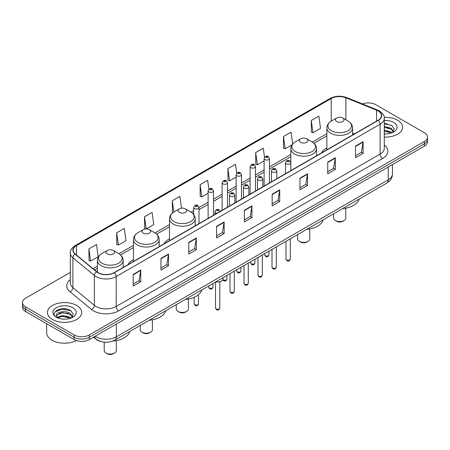 <?xml version="1.0" encoding="UTF-8"?>
<svg xmlns="http://www.w3.org/2000/svg" width="450" height="450" viewBox="0 0 450 450"><rect width="100%" height="100%" fill="white"/><g stroke="black" fill="none" stroke-linecap="round" stroke-linejoin="round"><path stroke-width="0.67" d="M133.453 259.566A18.939 10.935 0 0 0 128.121 264.555M169.487 238.764A18.939 10.935 0 0 0 164.154 243.754M326.852 147.909A18.939 10.935 0 0 0 321.519 152.899M101.317 341.618A10.721 6.188 180 0 1 96.204 339.351L93.538 337.157M65.981 308.919A14.293 8.252 0 0 0 57.617 309.915M386.876 123.654A14.293 8.252 0 0 0 384.277 123.638M70.318 272.374L25.639 298.164A10.721 6.188 0 0 0 22.5 302.541L22.5 307.209A10.721 6.188 0 0 0 25.639 311.586L74.154 339.598A10.721 6.188 0 0 0 89.314 339.598L424.361 146.16A10.721 6.188 0 0 0 427.5 141.784L427.5 139.449A10.721 6.188 0 0 1 424.361 143.826A10.721 6.188 0 0 0 427.5 139.449L427.5 137.115A10.721 6.188 0 0 0 424.361 132.739L375.846 104.732A10.721 6.188 0 0 0 362.424 103.916M22.5 302.541A10.721 6.188 0 0 0 25.639 306.923L74.154 334.929A10.721 6.188 0 0 0 89.314 334.929L89.314 337.264L424.361 143.826L89.314 337.264A10.721 6.188 0 0 1 74.154 337.264A10.721 6.188 0 0 0 89.314 337.264L89.314 339.598M25.639 306.923L25.639 309.251L74.154 337.264L25.639 309.251A10.721 6.188 0 0 1 22.5 304.875A10.721 6.188 0 0 0 25.639 309.251L25.639 311.586M397.575 120.195A17.151 9.9 0 0 0 384.199 117.321A17.151 9.9 0 0 1 397.575 120.195A17.151 9.9 0 0 1 402.598 127.192A17.151 9.9 0 0 0 397.575 120.195M76.68 305.46A17.151 9.9 0 0 0 57.988 303.317A17.151 9.9 0 0 0 47.402 312.463A17.151 9.9 0 0 0 52.425 319.466A17.151 9.9 0 0 0 71.117 321.609A17.151 9.9 0 0 0 81.703 312.463A17.151 9.9 0 0 0 76.68 305.46A17.151 9.9 0 0 0 57.988 303.317A17.151 9.9 0 0 0 47.402 312.463A17.151 9.9 0 0 0 52.425 319.466A17.151 9.9 0 0 0 71.117 321.609A17.151 9.9 0 0 0 81.703 312.463A17.151 9.9 0 0 0 76.68 305.46M378.067 110.914A11.436 6.604 180 0 1 381.42 115.582A11.436 6.604 180 0 1 378.067 120.251L114.176 272.61A11.436 6.604 180 0 1 96.722 271.727L75.246 254.019A11.436 6.604 180 0 1 73.181 250.228A11.436 6.604 180 0 1 76.528 245.565L331.223 98.516A11.436 6.604 180 0 1 345.87 97.774L376.543 110.177A11.436 6.604 180 0 1 378.067 110.914M378.27 110.796A11.723 6.767 0 0 0 376.706 110.042L346.033 97.639A11.723 6.767 0 0 0 331.026 98.398L76.326 245.447A11.723 6.767 0 0 0 75.015 254.109L96.491 271.822A11.723 6.767 0 0 0 114.379 272.722L378.27 120.369A11.723 6.767 0 0 0 378.27 110.796M133.178 274.449L133.178 286.116L140.76 281.739L140.76 270.073L133.178 274.449M133.178 284.046L139.016 280.676L140.726 270.456A2.857 1.648 -120 0 0 140.76 270.073M138.966 280.704L140.76 281.739M160.971 258.401L160.971 270.073L168.553 265.697L168.553 254.025L160.971 258.401M160.971 267.998L166.809 264.628L168.519 254.413A2.857 1.648 -120 0 0 168.553 254.025M166.759 264.656L168.553 265.697M188.764 242.353L188.764 254.025L196.346 249.649L196.346 237.977L188.764 242.353M188.764 251.955L194.602 248.58L196.318 238.365A2.857 1.648 -120 0 0 196.346 237.977M194.552 248.614L196.346 249.649M216.562 226.305L216.562 237.977L224.139 233.601L224.139 221.929L216.562 226.305M216.562 235.907L222.401 232.537L224.111 222.317A2.857 1.648 -120 0 0 224.139 221.929M222.345 232.566L224.139 233.601M355.534 146.07L355.534 157.742L363.111 153.366L363.111 141.694L355.534 146.07M355.534 155.672L361.373 152.303L363.082 142.082A2.857 1.648 -120 0 0 363.111 141.694M361.316 152.331L363.111 153.366M327.735 162.118L327.735 173.79L335.317 169.414L335.317 157.742L327.735 162.118M327.735 171.72L333.574 168.351L335.289 158.13A2.857 1.648 -120 0 0 335.317 157.742M333.523 168.379L335.317 169.414M299.942 178.166L299.942 189.838L307.524 185.462L307.524 173.79L299.942 178.166M299.942 187.768L305.781 184.393L307.491 174.178A2.857 1.648 -120 0 0 307.524 173.79M305.73 184.427L307.524 185.462M272.149 194.214L272.149 205.881L279.731 201.504L279.731 189.838L272.149 194.214M272.149 203.811L277.988 200.441L279.697 190.226A2.857 1.648 -120 0 0 279.731 189.838M277.937 200.469L279.731 201.504M244.356 210.257L244.356 221.929L251.933 217.553L251.933 205.881L244.356 210.257M244.356 219.859L250.194 216.489L251.904 206.269A2.857 1.648 -120 0 0 251.933 205.881M250.144 216.518L251.933 217.553M384.277 137.076A17.151 9.9 0 0 0 402.598 127.192A17.151 9.9 0 0 1 384.277 137.076M89.314 334.929L424.361 141.491A10.721 6.188 0 0 0 427.5 137.115M146.301 228.938L153.787 224.612L152.078 212.417L144.501 216.793L144.619 228.398M116.702 232.841L118.418 245.036L125.994 240.66L124.284 228.465L116.702 232.841L116.826 244.44M88.909 248.889L90.619 261.084L98.201 256.708L96.491 244.513L88.909 248.889L89.032 260.488M236.711 173.194L235.463 164.278L227.88 168.654L228.004 180.253M264.521 157.252L263.256 148.23L255.673 152.606L255.797 164.205M292.708 143.989L291.049 132.182L283.466 136.558L283.59 148.162M311.265 120.516L312.975 132.711L320.552 128.329L318.842 116.139L311.265 120.516L311.383 132.114M181.53 208.181L179.871 196.374L172.294 200.751L172.412 212.349M208.907 189.174L207.664 180.326L200.087 184.703L200.211 196.301M200.087 184.703L201.797 196.898L208.119 193.247M201.797 196.898L200.087 196.256M227.88 168.654L229.59 180.849L236.115 177.081M229.59 180.849L227.88 180.208M255.673 152.606L257.383 164.801L264.111 160.92M257.383 164.801L255.673 164.16M283.466 136.558L285.182 148.753L292.112 144.754M285.182 148.753L283.466 148.118M312.975 132.711L311.265 132.069M173.008 212.569L172.294 212.304M172.294 200.751L173.869 212.001M146.076 228.938L144.501 228.347M144.501 216.793L146.199 228.938M118.418 245.036L116.702 244.395M90.619 261.084L88.909 260.443M384.277 133.791L386.218 133.909M384.277 130.089L391.162 131.957L392.108 132.716M384.277 131.012L391.331 133.003M384.277 126.383L391.162 128.25L393.48 131.456M384.277 127.311L391.162 129.178L393.3 131.698M384.277 133.886A11.649 6.728 0 0 0 393.688 131.951A11.649 6.728 0 0 0 393.688 122.439A11.649 6.728 0 0 0 384.277 120.504M392.383 132.604L394.206 129.021L391.899 125.539L384.277 123.452M384.277 123.812L391.742 125.432M384.277 127.519L389.16 128.16M384.277 131.226L389.16 131.861M333.641 213.789L333.641 218.081A6.075 3.51 0 0 0 335.419 220.562L336.684 221.287A4.286 2.475 0 0 0 342.748 221.287L344.008 220.562A6.075 3.51 0 0 0 345.791 218.081L345.791 208.153M336.684 221.287L335.419 220.562A6.075 3.51 0 0 0 344.008 220.562M336.684 121.506A4.286 2.475 0 0 0 342.748 121.506A4.286 2.475 0 0 0 342.748 118.007L348.069 121.078A11.818 6.823 0 0 1 348.069 130.725A11.818 6.823 0 0 1 331.358 130.725A11.818 6.823 0 0 1 331.358 121.078C328.449 122.805 326.947 125.1 326.852 127.963A12.864 7.425 0 0 0 330.621 133.217A12.864 7.425 0 0 0 344.638 134.826A12.864 7.425 0 0 0 352.581 127.963C352.485 125.1 350.983 122.805 348.069 121.078L342.748 118.007A4.286 2.475 0 0 0 336.684 118.007A4.286 2.475 0 0 0 336.684 121.506M342.664 208.581A19.654 11.346 0 0 0 359.145 199.069M297.608 234.596L297.608 238.882A6.075 3.51 0 0 0 299.385 241.363L300.651 242.089A4.286 2.475 0 0 0 306.714 242.089L307.98 241.363A6.075 3.51 0 0 0 309.757 238.882L309.757 228.96M300.651 242.089L299.385 241.363A6.075 3.51 0 0 0 307.98 241.363M300.651 142.307A4.286 2.475 0 0 0 306.714 142.307A4.286 2.475 0 0 0 306.714 138.808L312.041 141.879A11.818 6.823 0 0 1 312.041 151.532A11.818 6.823 0 0 1 295.329 151.532A11.818 6.823 0 0 1 295.324 141.879C292.416 143.612 290.914 145.907 290.818 148.77A12.864 7.425 0 0 0 294.587 154.018A12.864 7.425 0 0 0 308.604 155.632A12.864 7.425 0 0 0 316.547 148.77C316.451 145.907 314.949 143.612 312.041 141.879L306.714 138.808A4.286 2.475 0 0 0 300.651 138.808A4.286 2.475 0 0 0 300.651 142.307M306.63 229.388A19.654 11.346 0 0 0 323.111 219.87M176.276 304.644L176.276 308.936A6.075 3.51 0 0 0 178.054 311.411L179.314 312.142A4.286 2.475 0 0 0 185.383 312.142L186.643 311.411A6.075 3.51 0 0 0 188.421 308.936L188.421 299.008M179.314 312.142L178.054 311.411A6.075 3.51 0 0 0 186.643 311.411M179.314 212.361A4.286 2.475 0 0 0 185.383 212.361A4.286 2.475 0 0 0 185.383 208.856L190.704 211.933A11.818 6.823 0 0 1 190.704 221.58A11.818 6.823 0 0 1 173.993 221.58A11.818 6.823 0 0 1 173.993 211.933C171.084 213.66 169.577 215.955 169.487 218.818A12.864 7.425 0 0 0 173.25 224.072A12.864 7.425 0 0 0 187.273 225.681A12.864 7.425 0 0 0 195.21 218.818C195.12 215.955 193.612 213.66 190.704 211.933L185.383 208.856A4.286 2.475 0 0 0 179.314 208.856A4.286 2.475 0 0 0 179.314 212.361M185.299 299.436A19.654 11.346 0 0 0 201.78 289.918M140.243 325.451L140.243 329.738A6.075 3.51 0 0 0 142.02 332.218L143.286 332.944A4.286 2.475 0 0 0 149.349 332.944L150.615 332.218A6.075 3.51 0 0 0 152.393 329.738L152.393 319.815M143.286 332.944L142.02 332.218A6.075 3.51 0 0 0 150.615 332.218M143.286 233.162A4.286 2.475 0 0 0 149.349 233.162A4.286 2.475 0 0 0 149.349 229.663L154.671 232.734A11.818 6.823 0 0 1 154.676 232.734A11.818 6.823 0 0 1 154.671 242.381A11.818 6.823 0 0 1 137.959 242.381A11.818 6.823 0 0 1 137.959 232.734C135.051 234.461 133.549 236.762 133.453 239.625A12.864 7.425 0 0 0 137.222 244.873A12.864 7.425 0 0 0 151.239 246.482A12.864 7.425 0 0 0 159.182 239.625C159.086 236.762 157.584 234.461 154.676 232.734L149.349 229.663A4.286 2.475 0 0 0 143.286 229.663A4.286 2.475 0 0 0 143.286 233.162M149.265 320.237A19.654 11.346 0 0 0 165.746 310.725M104.209 342.157L104.209 350.539A6.075 3.51 0 0 0 105.992 353.019L107.252 353.751A4.286 2.475 0 0 0 113.316 353.751L114.581 353.019A6.075 3.51 0 0 0 116.359 350.539L116.359 340.616M107.252 353.751L105.992 353.019A6.075 3.51 0 0 0 114.581 353.019M107.252 253.963A4.286 2.475 0 0 0 113.316 253.963A4.286 2.475 0 0 0 113.316 250.464L118.642 253.536A11.818 6.823 0 0 1 118.642 263.188A11.818 6.823 0 0 1 101.931 263.188A11.818 6.823 0 0 1 101.931 253.536C99.017 255.268 97.515 257.563 97.419 260.426A12.864 7.425 0 0 0 101.188 265.674A12.864 7.425 0 0 0 115.211 267.289A12.864 7.425 0 0 0 123.148 260.426C123.052 257.563 121.551 255.268 118.642 253.536L113.316 250.464A4.286 2.475 0 0 0 107.252 250.464A4.286 2.475 0 0 0 107.252 253.963M112.821 341.077A19.654 11.346 0 0 0 129.718 331.526M46.688 323.736L46.688 332.887A17.865 10.316 0 0 0 51.919 340.183A17.865 10.316 0 0 0 76.421 340.599M62.601 319.095L65.323 319.174M57.257 317.385L62.46 315.399L70.262 317.228L71.207 317.981M57.735 317.886L62.46 316.327L70.436 318.268M57.341 317.745L56.503 315.787A8.078 4.663 0 0 0 57.808 317.947M72.585 316.727L70.262 313.521C65.413 309.904 55.44 312.137 56.503 315.787L56.475 315.433M56.526 315.906L56.751 315.304L62.46 312.621L70.262 314.449L72.399 316.969M71.483 317.869L73.311 314.286L70.999 310.809C62.826 304.931 48.296 312.671 56.689 317.419L57.105 317.678M72.793 307.704A11.649 6.728 0 0 0 56.312 307.704A11.649 6.728 0 0 0 56.312 317.222A11.649 6.728 0 0 0 72.793 317.222A11.649 6.728 0 0 0 72.793 307.704M54.984 311.974L61.824 309.167L70.841 310.702M59.259 313.341L61.824 312.874L68.265 313.425M59.259 317.042L61.824 316.581L68.265 317.132M95.175 336.212A14.293 8.252 0 0 0 96.137 336.825A14.293 8.252 0 0 0 116.347 336.825L388.226 179.859A14.293 8.252 0 0 0 392.417 174.021C392.518 177.57 390.628 180.607 386.747 183.127L114.868 340.099A7.149 4.129 60 0 0 116.347 336.825L116.347 323.989M388.226 167.023L388.226 179.859A7.149 4.129 60 0 1 386.747 183.127M94.596 336.549A7.149 4.781 129.5 0 0 95.844 338.873L93.673 337.084M424.361 146.16L424.361 141.491M74.154 339.598L74.154 334.929M384.277 144.99A17.865 10.316 180 0 1 382.618 158.473L118.727 310.832A3.572 2.064 60 0 1 116.196 306.456L380.093 154.097A14.293 8.252 0 0 0 384.277 148.258L384.277 118.384A14.293 8.252 180 0 1 380.093 124.217A3.572 2.064 -120 0 0 378.27 120.369M118.727 310.832A17.865 10.316 180 0 1 93.459 310.832A17.865 10.316 180 0 1 91.457 309.454L69.975 291.741A17.865 10.316 180 0 1 70.318 279.636M95.985 306.456A14.293 8.252 0 0 0 116.196 306.456L116.196 276.576A14.293 8.252 180 0 1 94.382 275.473L72.906 257.766A14.293 8.252 180 0 1 70.318 253.029L70.318 282.909A14.293 8.252 0 0 0 72.906 287.64L94.382 305.353A14.293 8.252 0 0 0 95.985 306.456M384.277 118.384C384.756 116.151 383.113 113.659 379.35 110.914L377.471 110.002A3.572 1.676 112 0 0 376.706 110.042M377.471 110.002L346.798 97.599C340.881 95.507 335.261 95.811 329.946 98.511A3.572 2.064 60 0 1 331.026 98.398M76.326 245.447A3.572 2.064 -120 0 0 75.246 245.559C71.539 248.226 69.896 250.718 70.318 253.029M75.015 254.109A3.572 2.391 129.5 0 0 72.906 257.766L72.906 287.64A3.572 2.391 -50.5 0 1 69.975 291.741M346.798 97.599A3.572 1.676 112 0 0 346.033 97.639M96.491 271.822A3.572 2.391 129.5 0 0 94.382 275.473L94.382 305.353A3.572 2.391 -50.5 0 1 91.457 309.454M114.379 272.722A3.572 2.064 60 0 1 116.196 276.576L380.093 124.217L380.093 154.097A3.572 2.064 60 0 0 382.618 158.473M76.528 245.565L76.528 255.071M376.543 110.177L376.543 121.134M345.87 97.774L345.87 119.807M354.414 133.909L352.581 133.166M331.223 98.516L331.223 121.157M326.852 133.718L312.368 142.076M290.818 154.519L269.471 166.843M264.111 169.937L255.476 174.926M250.116 178.02L241.476 183.009M236.115 186.103L227.481 191.093M222.12 194.186L213.48 199.17M208.119 202.264L199.001 207.529M193.641 210.623L191.036 212.13M169.487 224.572L155.002 232.931M133.453 245.374L118.974 253.732M97.419 266.175L93.054 268.701M244.356 210.628L251.904 206.269M272.149 194.58L279.697 190.226M299.942 178.537L307.491 174.178M327.735 162.489L335.289 158.13M355.534 146.441L363.082 142.082M216.562 226.676L224.111 222.317M188.764 242.724L196.318 238.365M160.971 258.773L168.519 254.413M133.178 274.815L140.726 270.456M290.289 259.026C289.581 260.955 288.484 261.523 286.999 260.719L285.998 259.026A2.143 1.238 0 0 0 286.627 259.903A2.143 1.238 0 0 0 288.962 260.173A2.143 1.238 0 0 0 290.289 259.026L290.289 238.821M286.251 163.839A2.677 1.547 180 0 1 285.463 162.748C286.149 160.549 287.55 159.907 289.671 160.836L290.824 162.748A2.677 1.547 180 0 1 289.17 164.177A2.677 1.547 180 0 1 286.251 163.839M288.776 160.92A0.894 0.518 0 0 0 287.511 160.92A0.894 0.518 0 0 0 287.511 161.651A0.894 0.518 0 0 0 288.776 161.651A0.894 0.518 0 0 0 288.776 160.92M276.289 267.109C275.586 269.038 274.489 269.601 272.998 268.802L272.002 267.109A2.143 1.238 0 0 0 272.627 267.986A2.143 1.238 0 0 0 274.967 268.256A2.143 1.238 0 0 0 276.289 267.109L276.289 246.904M272.25 171.922A2.677 1.547 180 0 1 271.463 170.826C272.149 168.626 273.549 167.991 275.67 168.913L276.823 170.826A2.677 1.547 180 0 1 275.169 172.26A2.677 1.547 180 0 1 272.25 171.922M274.776 169.003A0.894 0.518 0 0 0 273.516 169.003A0.894 0.518 0 0 0 273.516 169.734A0.894 0.518 0 0 0 274.776 169.734A0.894 0.518 0 0 0 274.776 169.003M262.294 275.192C261.585 277.121 260.488 277.684 259.003 276.885L258.002 275.192A2.143 1.238 0 0 0 258.632 276.069A2.143 1.238 0 0 0 260.966 276.334A2.143 1.238 0 0 0 262.294 275.192L262.294 254.987M258.249 180.006A2.677 1.547 180 0 1 257.468 178.909C258.154 176.709 259.554 176.074 261.669 176.996L262.828 178.909A2.677 1.547 180 0 1 261.174 180.338A2.677 1.547 180 0 1 258.249 180.006M260.781 177.086A0.894 0.518 0 0 0 259.515 177.086A0.894 0.518 0 0 0 259.515 177.817A0.894 0.518 0 0 0 260.781 177.817A0.894 0.518 0 0 0 260.781 177.086M248.293 283.275C247.584 285.204 246.487 285.767 245.002 284.968L244.007 283.275A2.143 1.238 0 0 0 244.631 284.147A2.143 1.238 0 0 0 246.971 284.417A2.143 1.238 0 0 0 248.293 283.275L248.293 263.064M244.254 188.083A2.677 1.547 180 0 1 243.467 186.992C244.153 184.792 245.554 184.157 247.674 185.079L248.828 186.992A2.677 1.547 180 0 1 247.174 188.421A2.677 1.547 180 0 1 244.254 188.083M246.78 185.169A0.894 0.518 0 0 0 245.514 185.169A0.894 0.518 0 0 0 245.514 185.895A0.894 0.518 0 0 0 246.78 185.895A0.894 0.518 0 0 0 246.78 185.169M234.292 291.358C233.589 293.282 232.493 293.85 231.002 293.051L230.006 291.358A2.143 1.238 0 0 0 230.636 292.23A2.143 1.238 0 0 0 232.971 292.5A2.143 1.238 0 0 0 234.292 291.358L234.292 271.148M230.254 196.166A2.677 1.547 180 0 1 229.472 195.075C230.158 192.876 231.559 192.234 233.674 193.162L234.833 195.075A2.677 1.547 180 0 1 233.179 196.504A2.677 1.547 180 0 1 230.254 196.166M232.785 193.247A0.894 0.518 0 0 0 231.519 193.247A0.894 0.518 0 0 0 231.519 193.978A0.894 0.518 0 0 0 232.785 193.978A0.894 0.518 0 0 0 232.785 193.247M219.814 308.031C219.111 309.96 218.014 310.522 216.529 309.724L215.528 308.031A2.143 1.238 0 0 0 216.157 308.902A2.143 1.238 0 0 0 218.492 309.173A2.143 1.238 0 0 0 219.814 308.031L219.814 281.835M217.001 213.244A2.677 1.547 180 0 1 215.775 212.839A2.677 1.547 180 0 1 214.993 211.748C215.679 209.548 217.08 208.912 219.195 209.835L220.354 211.748M218.306 209.925A0.894 0.518 0 0 0 217.041 209.925A0.894 0.518 0 0 0 217.041 210.651A0.894 0.518 0 0 0 218.306 210.651A0.894 0.518 0 0 0 218.306 209.925M215.893 281.773A5.361 3.094 0 0 0 223.031 278.854L223.031 277.65M221.333 281.115A5.001 2.886 180 0 1 215.803 281.824M265.275 255.656A2.143 1.238 0 0 0 267.615 255.926A2.143 1.238 0 0 0 268.937 254.784C268.228 256.714 267.131 257.276 265.646 256.477L264.651 254.784A2.143 1.238 0 0 0 265.275 255.656M269.471 182.947L269.471 158.501A2.677 1.547 180 0 1 267.817 159.93A2.677 1.547 180 0 1 264.898 159.593A2.677 1.547 180 0 1 264.111 158.501L264.111 186.041M266.158 157.404A0.894 0.518 0 0 0 267.424 157.404A0.894 0.518 0 0 0 267.424 156.679A0.894 0.518 0 0 0 266.158 156.679A0.894 0.518 0 0 0 266.158 157.404M251.28 263.739A2.143 1.238 0 0 0 253.614 264.009A2.143 1.238 0 0 0 254.936 262.868C254.233 264.791 253.136 265.359 251.646 264.561L250.65 262.868A2.143 1.238 0 0 0 251.28 263.739M255.476 191.031L255.476 166.584A2.677 1.547 180 0 1 253.822 168.013A2.677 1.547 180 0 1 250.898 167.676A2.677 1.547 180 0 1 250.116 166.584L250.116 194.124M252.163 165.487A0.894 0.518 0 0 0 253.423 165.487A0.894 0.518 0 0 0 253.423 164.756A0.894 0.518 0 0 0 252.163 164.756A0.894 0.518 0 0 0 252.163 165.487M237.279 271.822A2.143 1.238 0 0 0 239.614 272.093A2.143 1.238 0 0 0 240.941 270.945C240.232 272.874 239.136 273.437 237.651 272.638L236.649 270.945A2.143 1.238 0 0 0 237.279 271.822M241.476 199.114L241.476 174.662A2.677 1.547 180 0 1 239.822 176.096A2.677 1.547 180 0 1 236.903 175.759A2.677 1.547 180 0 1 236.115 174.662L236.115 202.208M238.162 173.571A0.894 0.518 0 0 0 239.428 173.571A0.894 0.518 0 0 0 239.428 172.839A0.894 0.518 0 0 0 238.162 172.839A0.894 0.518 0 0 0 238.162 173.571M222.896 279.596A2.143 1.238 0 0 0 223.284 279.906A2.143 1.238 0 0 0 225.619 280.17A2.143 1.238 0 0 0 226.941 279.028C226.237 280.957 225.141 281.52 223.65 280.721L222.812 279.787M227.481 207.197L227.481 182.745A2.677 1.547 180 0 1 225.821 184.174A2.677 1.547 180 0 1 222.902 183.842A2.677 1.547 180 0 1 222.12 182.745L222.12 210.291M224.167 181.654A0.894 0.518 0 0 0 225.428 181.654A0.894 0.518 0 0 0 225.428 180.922A0.894 0.518 0 0 0 224.167 180.922A0.894 0.518 0 0 0 224.167 181.654M209.284 287.983A2.143 1.238 0 0 0 211.618 288.253A2.143 1.238 0 0 0 212.946 287.111C212.237 289.041 211.14 289.603 209.655 288.804L208.654 287.111A2.143 1.238 0 0 0 209.284 287.983M213.48 215.274L213.48 190.828A2.677 1.547 180 0 1 211.826 192.257A2.677 1.547 180 0 1 208.907 191.919A2.677 1.547 180 0 1 208.119 190.828L208.119 218.368M210.167 189.731A0.894 0.518 0 0 0 211.433 189.731A0.894 0.518 0 0 0 211.433 189.006A0.894 0.518 0 0 0 210.167 189.006A0.894 0.518 0 0 0 210.167 189.731M194.805 304.661A2.143 1.238 0 0 0 197.139 304.926A2.143 1.238 0 0 0 198.467 303.784C197.758 305.713 196.661 306.276 195.176 305.477L194.175 303.784A2.143 1.238 0 0 0 194.805 304.661M199.001 223.633L199.001 207.501A2.677 1.547 180 0 1 197.347 208.929A2.677 1.547 180 0 1 194.428 208.597A2.677 1.547 180 0 1 193.641 207.501L193.641 214.425M195.688 206.409A0.894 0.518 0 0 0 196.954 206.409A0.894 0.518 0 0 0 196.954 205.678A0.894 0.518 0 0 0 195.688 205.678A0.894 0.518 0 0 0 195.688 206.409M114.868 340.099C109.119 342.984 103.365 342.984 97.616 340.099L95.844 338.873M392.417 174.021L392.417 164.604M329.946 98.511L75.246 245.559M326.852 135.894L313.999 143.314M290.818 156.696L269.471 169.02M264.111 172.114L255.476 177.103M250.116 180.197L241.476 185.186M236.115 188.28L227.481 193.264M222.12 196.357L213.48 201.347M208.119 204.441L199.001 209.706M193.641 212.799L192.667 213.362M169.487 226.749L156.634 234.169M133.453 247.551L120.6 254.97M97.419 268.352L94.607 269.977M352.581 134.966L352.581 127.963M326.852 149.822L326.852 127.963M336.684 118.007L331.358 121.078M316.547 155.773L316.547 148.77M290.818 162.607L290.818 148.77M300.651 138.808L295.324 141.879M195.21 225.821L195.21 218.818M169.487 240.677L169.487 218.818M179.314 208.856L173.993 211.933M159.182 246.623L159.182 239.625M133.453 261.478L133.453 239.625M143.286 229.663L137.959 232.734M123.148 267.429L123.148 260.426M97.419 272.244L97.419 260.426M107.252 250.464L101.931 253.536M285.998 259.026L285.998 241.296M285.463 173.717L285.463 162.748M290.824 170.623L290.824 162.748M272.002 267.109L272.002 249.379M271.463 181.8L271.463 170.826M276.823 178.706L276.823 170.826M258.002 275.192L258.002 257.462M257.468 189.883L257.468 178.909M262.828 186.784L262.828 178.909M244.007 283.275L244.007 265.539M243.467 197.961L243.467 186.992M248.828 194.867L248.828 186.992M230.006 291.358L230.006 273.623M229.472 206.044L229.472 195.075M234.833 202.95L234.833 195.075M215.528 308.031L215.528 281.981M214.993 214.403L214.993 211.748M223.031 278.854L222.553 280.209L220.427 281.644L217.693 282.099L215.713 281.88M268.937 254.784L268.937 251.145M269.471 158.501L268.318 156.589C266.76 155.464 265.359 156.105 264.111 158.501M264.651 254.784L264.651 253.626M254.936 262.868L254.936 259.228M255.476 166.584L254.317 164.672C252.765 163.547 251.364 164.188 250.116 166.584M250.65 262.868L250.65 261.703M240.941 270.945L240.941 267.311M241.476 174.662L240.322 172.755C238.764 171.63 237.364 172.266 236.115 174.662M236.649 270.945L236.649 269.786M226.941 279.028L226.941 275.394M227.481 182.745L226.322 180.833C224.769 179.713 223.369 180.349 222.12 182.745M212.946 287.111L212.946 283.477M213.48 190.828L212.327 188.916C210.769 187.791 209.368 188.432 208.119 190.828M208.654 287.111L208.654 285.952M198.467 303.784L198.467 294.711M199.001 207.501L197.848 205.588C196.29 204.469 194.889 205.104 193.641 207.501M194.175 303.784L194.175 297.281"/></g></svg>
